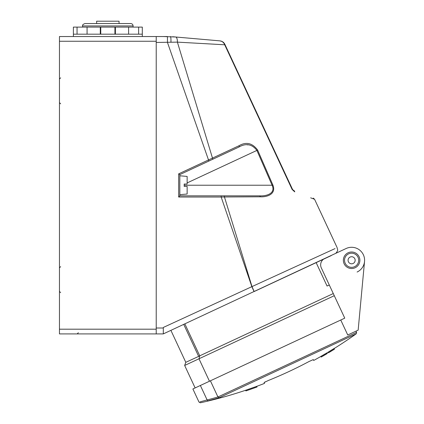 <?xml version="1.0" encoding="UTF-8"?>
<svg xmlns="http://www.w3.org/2000/svg" width="424" height="424" viewBox="0 0 424 424"><rect width="100%" height="100%" fill="white"/><g stroke="black" fill="none" stroke-linecap="round" stroke-linejoin="round"><path stroke-width="0.64" d="M59.461 329.188L59.461 41.261L156.223 41.261L156.223 329.188L59.461 329.188L59.461 333.911L163.304 333.905L335.808 253.319C338.861 249.688 337.266 249.672 337.128 247.643L314.587 199.301L310.649 197.828M332.262 254.972C336.995 252.762 336.995 252.762 332.262 254.972L346.127 248.506A12.98 12.98 0 0 1 364.539 261.47L358.153 330.137L347.744 334.992L340.758 320.019L344.754 318.154L321.312 267.889A7.081 7.081 0 0 1 323.544 259.186M359.101 256.78A8.263 8.263 0 0 1 355.105 267.756A8.263 8.263 0 0 1 344.129 263.76A8.263 8.263 0 0 1 348.12 252.784A8.263 8.263 0 0 1 359.101 256.78M352.174 267.327A7.081 7.081 0 0 0 358.672 259.705A7.081 7.081 0 0 0 351.051 253.213A7.081 7.081 0 0 0 344.553 260.834A7.081 7.081 0 0 0 352.174 267.327A7.081 7.081 0 0 0 358.672 259.705M330.524 351.581L328.425 352.832L330.497 351.517A425.452 425.452 0 0 0 334.441 349.095L334.467 349.153A425.516 425.516 0 0 1 330.54 351.565A425.521 425.521 0 0 0 334.472 349.159A425.521 425.521 0 0 1 330.524 351.581L329.803 352.005L330.54 351.565M334.451 349.122A425.473 425.473 0 0 1 330.524 351.528M334.441 349.095L334.139 348.449A424.742 424.742 0 0 1 330.195 350.871L328.118 352.169L328.42 352.81M321.212 357.029L320.915 356.383L323.061 355.105A424.742 424.742 0 0 0 324.848 354.061L327.015 352.826L327.328 353.499A425.521 425.521 0 0 1 325.945 354.316L325.16 354.729A425.473 425.473 0 0 1 323.374 355.773L322.616 356.255A425.521 425.521 0 0 1 321.228 357.056L323.358 355.747A425.452 425.452 0 0 0 325.15 354.708L327.312 353.473M200.08 401.846L207.119 399.943C196.487 402.811 196.487 402.811 207.119 399.943A1.182 0.583 75.6 0 0 207.924 400.844A421.308 364.863 -115 0 0 219.182 397.739L356.208 333.842A424.811 424.811 0 0 1 334.17 348.512L334.472 349.159M327.323 353.489L327.026 352.853A424.811 424.811 0 0 0 328.128 352.196L328.43 352.842A425.521 425.521 0 0 0 330.513 351.586M321.228 357.056A425.521 425.521 0 0 0 325.224 354.74L325.945 354.316M324.895 354.035A424.742 424.742 0 0 1 324.848 354.061L325.15 354.708M323.358 355.747L323.061 355.105A424.742 424.742 0 0 1 320.899 356.351M357.098 272.033A12.98 12.98 0 0 0 364.539 261.47L363.723 270.247M219.182 397.739L217.936 396.97L356.595 332.384L356.208 333.842M201.331 402.53L200.345 402.784A424.811 424.811 0 0 0 245.576 390.276L245.904 390.912L257.029 386.985A425.516 425.516 0 0 1 255.349 387.6L255.386 387.584M207.924 400.844C197.971 403.388 197.971 403.388 207.924 400.844M200.345 402.784L199.026 402.127L192.888 388.972L210.399 380.805L217.936 396.97A420.142 363.85 65 0 1 207.119 399.943L200.372 385.48M265.398 381.77L264.104 382.538L264.502 383.397L264.104 382.538L268.355 380.482A423.523 423.523 0 0 0 308.995 361.534L313.299 359.6L313.696 360.458L313.299 359.6L308.995 361.534M256.732 386.344L245.602 390.266M340.758 320.019L210.399 380.805M334.282 295.698L198.989 358.784L209.461 381.24L344.606 318.223M256.759 386.328L257.029 386.985M255.349 387.6L247.605 390.334A425.516 425.516 0 0 1 245.904 390.912M247.674 390.297L255.274 387.621M224.275 195.846L224.444 196.975L260.182 196.794C266.903 197.245 276.628 194.219 272.828 184.906L257.622 150.07C252.391 143.021 246.185 141.579 239.004 145.739L178.668 173.851L178.668 197.028L179.824 195.846L179.824 174.603L238.924 147.043C246.042 142.999 252.026 144.112 256.88 150.393L272.097 185.224C275.907 193.604 266.293 196.275 259.642 195.846L221.153 195.846L221.174 197.028L224.444 196.975L252.004 286.587L335.029 248.602L252.004 286.587L254.167 291.537L331.245 255.598M209.461 381.24L195.135 387.923L184.663 365.462L198.989 358.784L199.741 355.826L333.28 293.556M184.663 365.462L185.802 362.329L199.72 355.89M184.838 323.867L199.741 355.826M329.294 285.002L327.063 286.041L316.15 262.636M130.735 23.559L84.954 23.559C83.025 24.274 82.235 25.058 82.59 25.922L133.099 25.922C132.956 24.486 132.171 23.702 130.735 23.559M119.054 23.559L119.054 21.2L96.635 21.2L96.635 23.559M142.3 27.099L73.389 27.099L73.389 34.18L142.3 34.18L142.3 27.099M114.925 34.18L114.925 27.099M100.764 34.18L100.764 27.099M156.223 41.261L156.223 36.538L156.223 37.922L156.223 36.538L59.461 36.538L59.461 41.261M252.004 286.587L163.304 327.455L163.304 333.905L156.223 333.911L156.223 329.188M179.824 175.785L179.824 194.664L187.143 194.022L187.143 186.406L184.191 186.406L184.191 184.043L187.143 184.043L187.143 176.426L179.824 175.785L179.824 174.603L178.668 173.851L179.824 174.603L238.924 147.043A1.182 0.625 -115 0 0 239.004 145.739M187.143 186.406L184.191 186.406M184.191 184.043L187.143 184.043M222.34 41.6L224.847 44.26C223.798 42.268 222.187 41.139 220.014 40.879C222.022 41.123 223.512 42.241 224.471 44.229L224.699 44.785L204.58 43.645M212.822 159.217L177.396 42.13L224.699 44.785L292.136 189.48L294.728 191.871C320.74 201.607 320.74 201.607 294.728 191.871A2.359 1.76 111.3 0 0 293.763 190.503C319.357 200.457 319.357 200.457 293.763 190.503L292.698 189.671M156.223 42.442L177.396 42.13A5.899 2.221 -85 0 0 175.647 36.999L163.288 36.538L167.438 36.538L167.459 42.464L208.889 161.051M222.324 41.589L224.02 42.978L222.324 41.589L220.045 40.879L172.748 36.745M221.153 195.846L179.824 195.846L178.668 197.028L221.174 197.028L251.856 286.651L254.056 291.59M292.136 189.48L292.544 189.427L224.847 44.26A2.359 0.371 155 0 0 224.471 44.229M224.847 44.26L224.699 44.785M293.064 190.079L293.763 190.503M184.191 185.224L272.097 185.224L272.828 184.906M203.117 195.846L259.642 195.846A1.182 0.557 90 0 1 260.182 196.794M248.84 144.849L247.128 144.807M179.824 174.603L238.924 147.043M170.946 42.188C171.031 38.775 170.846 36.893 170.39 36.538L170.448 36.559M167.13 332.125L163.304 333.905L163.304 328.006L156.223 328.006M170.946 42.151L170.967 41.536M163.288 36.538L156.223 36.538M348.083 260.553A3.54 3.54 0 0 0 351.894 263.797A3.54 3.54 0 0 0 355.142 259.992A3.54 3.54 0 0 0 351.332 256.743A3.54 3.54 0 0 0 348.083 260.553A3.54 3.54 0 0 0 351.894 263.797M330.195 350.871L330.497 351.517M198.633 356.346L183.73 324.381M115.402 34.18L115.402 27.099M100.287 34.18L100.287 27.099M187.143 182.908L257.622 150.07M184.71 184.043L184.191 184.286M257.029 386.916L256.759 386.333A424.811 424.811 0 0 0 264.502 383.397M313.696 360.458A424.811 424.811 0 0 0 320.926 356.414M356.012 331.133L356.595 332.384M185.802 362.329L170.899 330.365M133.099 27.099L133.099 25.922M82.59 27.099L82.59 25.922M138.632 34.18L138.632 27.099M128.61 34.18L128.61 27.099M87.074 34.18L87.074 27.099M77.057 34.18L77.057 27.099M142.3 36.538L142.3 34.18M73.389 36.538L73.389 34.18M78.345 332.729L77.163 333.911M60.643 103.8L59.461 102.624L60.643 103.8M60.643 77.841L59.461 79.023L60.643 77.841M60.643 292.608L59.461 291.426L60.643 292.608M60.643 266.648L59.461 267.825L60.643 266.648M220.014 40.879L207.781 39.808M293.185 190.175L292.544 189.427L293.18 190.175M314.582 199.301L313.299 198.103"/></g></svg>
